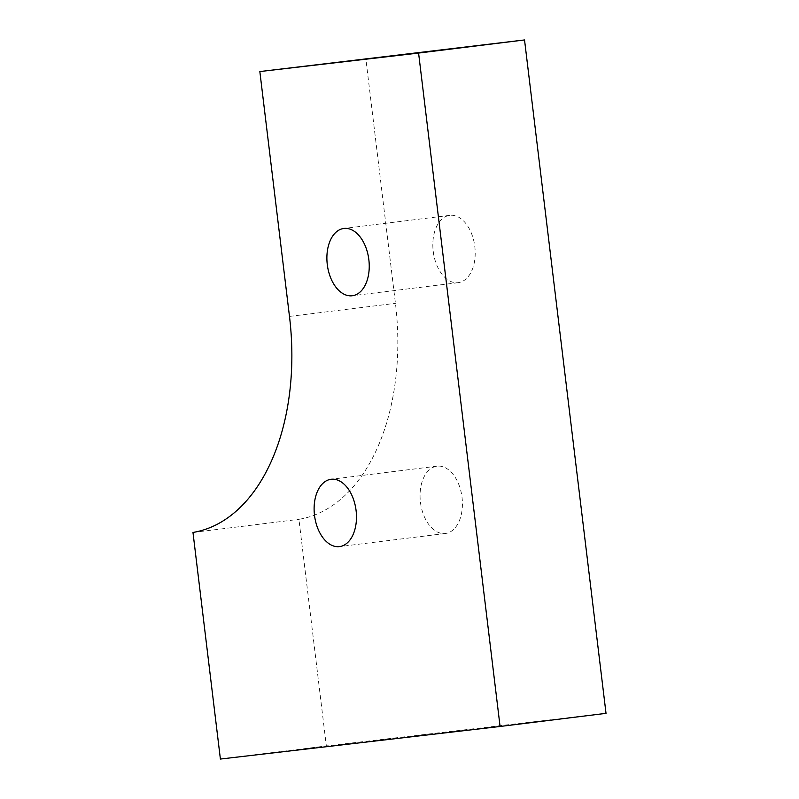 <?xml version="1.0" encoding="UTF-8"?>
<svg xmlns="http://www.w3.org/2000/svg" width="799" height="799" viewBox="0 0 799 799"><rect width="100%" height="100%" fill="white"/><g stroke="black" fill="none" stroke-linecap="round" stroke-linejoin="round"><path stroke-width="0.6" stroke-dasharray="4 3" d="M420.454 502.251A33.918 20.924 -97.1 0 0 445.313 533.492A33.918 20.924 -97.1 0 0 445.413 533.482A33.918 20.924 -97.1 0 0 462.012 497.258A33.918 20.924 -97.1 0 0 437.073 466.167A33.918 20.924 -97.1 0 0 420.454 502.251M433.228 251.425A33.918 20.924 -97.1 0 0 458.087 282.666A33.918 20.924 -97.1 0 0 458.177 282.656A33.918 20.924 -97.1 0 0 474.786 246.432A33.918 20.924 -97.1 0 0 449.847 215.34A33.918 20.924 -97.1 0 0 433.228 251.425M606.022 713.347L326.342 745.936L298.926 519.33A203.495 125.563 82.9 0 0 395.435 303.32L365.802 58.447M220.394 759.05L326.342 745.936M192.978 532.454L298.926 519.33M289.478 316.434L395.435 303.32M449.847 215.34L343.9 228.454M458.177 282.656L352.229 295.77M437.073 466.167L331.126 479.28M445.413 533.482L339.455 546.606"/><path stroke-width="1.2" d="M259.845 71.56L524.534 39.95L606.022 713.347L500.074 726.471L220.394 759.05L192.978 532.454A203.495 125.563 82.9 0 0 289.478 316.434L259.845 71.56L418.586 53.064L500.074 726.471M418.586 53.064L524.534 39.95M339.365 546.616A33.918 20.924 82.9 0 1 314.516 515.435A33.918 20.924 82.9 0 1 331.126 479.28A33.918 20.924 82.9 0 1 356.064 510.371A33.918 20.924 82.9 0 1 339.455 546.606A33.918 20.924 82.9 0 1 339.365 546.616M352.139 295.78A33.918 20.924 82.9 0 1 327.29 264.609A33.918 20.924 82.9 0 1 343.9 228.454A33.918 20.924 82.9 0 1 368.828 259.545A33.918 20.924 82.9 0 1 352.229 295.77A33.918 20.924 82.9 0 1 352.139 295.78"/></g></svg>
